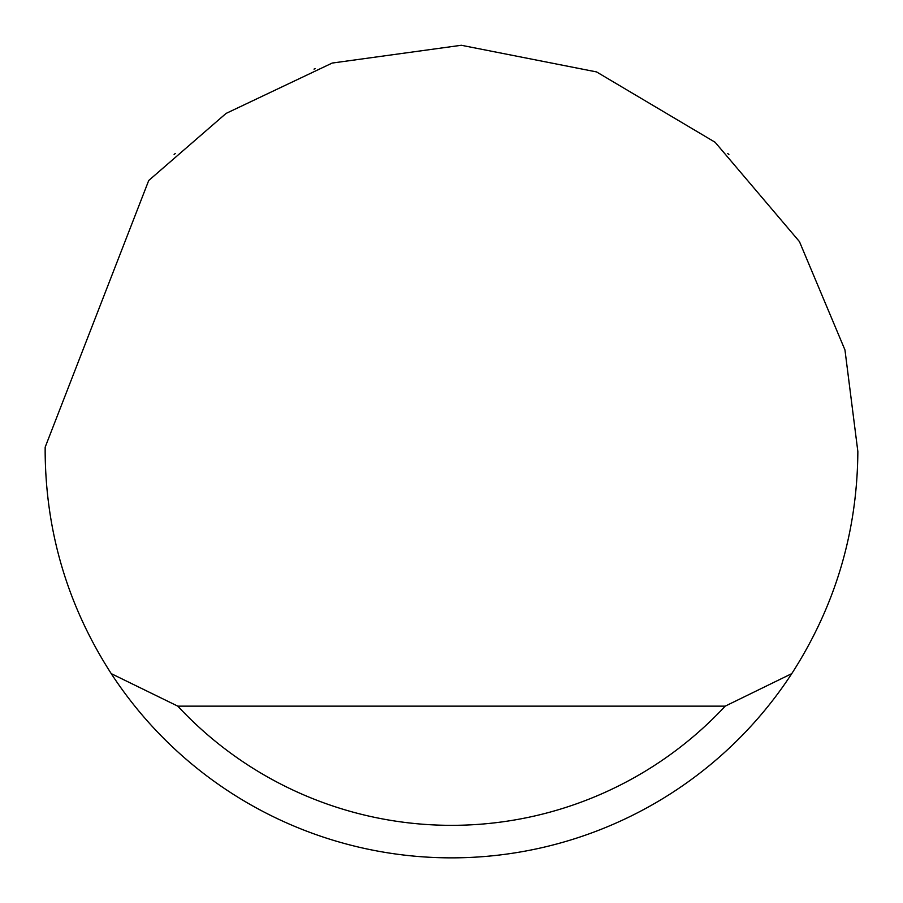 <?xml version="1.0" encoding="UTF-8"?>
<svg xmlns="http://www.w3.org/2000/svg" width="903" height="903" viewBox="0 0 903 903"><rect width="100%" height="100%" fill="white"/><g stroke="black" fill="none" stroke-linecap="round" stroke-linejoin="round"><path stroke-width="1.35" d="M314.007 69.113L315.102 68.73M728.879 154.548L727.762 153.51M175.238 153.51L174.121 154.548M148.724 180.498L226.055 113.428L332.214 63.052L461.331 45.274L596.567 71.924L715.108 142.256L799.448 241.609L844.96 349.946L857.85 451.5C857.319 531.946 835.286 605.992 791.762 673.638A406.35 406.35 0 0 1 111.238 673.638C67.714 605.992 45.681 531.946 45.15 451.5L45.173 447.166L148.724 180.498M111.238 673.638L177.801 706.146L725.199 706.146L791.762 673.638M177.801 706.146A373.842 373.842 0 0 0 725.199 706.146"/></g></svg>
